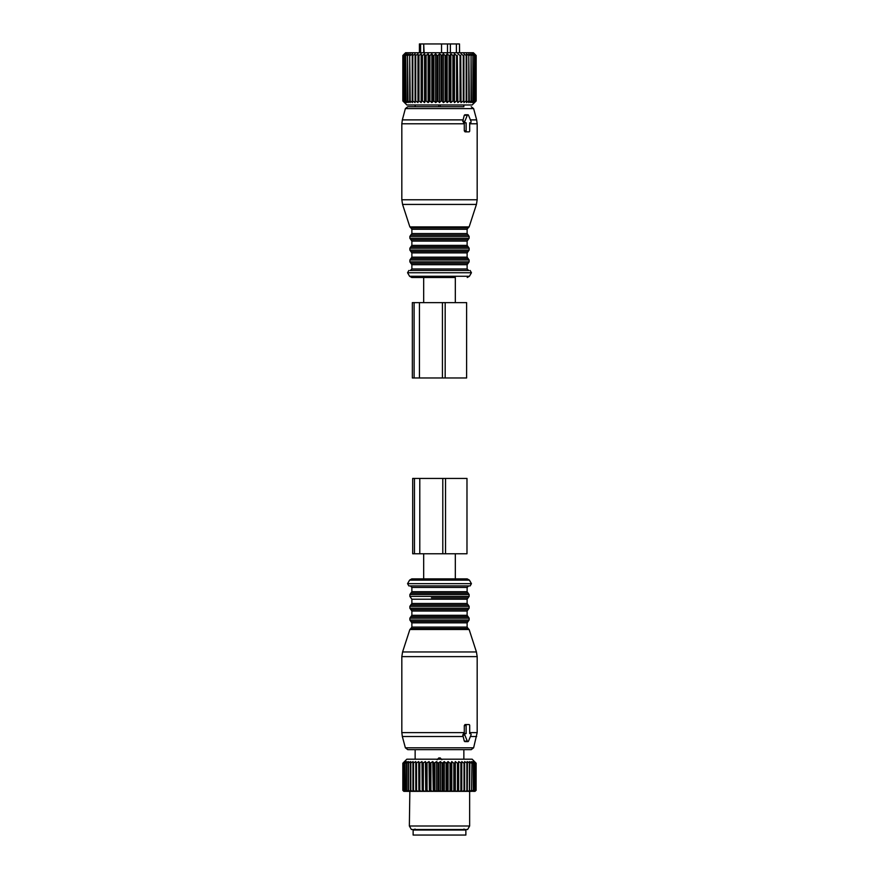 <?xml version="1.0" encoding="UTF-8"?>
<svg xmlns="http://www.w3.org/2000/svg" width="879" height="879" viewBox="0 0 879 879"><rect width="100%" height="100%" fill="white"/><g stroke="black" fill="none" stroke-linecap="round" stroke-linejoin="round"><path stroke-width="1.32" d="M420.601 52.74L420.601 43.95L423.711 43.95L423.711 52.74M423.711 43.95L424.107 52.74M447.488 52.74L447.488 43.95L424.107 43.95M441.533 43.95L441.533 52.74M447.488 43.95L450.367 43.95L450.367 52.74M450.367 43.95L456.399 43.95L456.399 52.74M456.399 43.95L459.486 43.95L459.486 52.74M459.596 52.74L459.486 43.95M420.601 43.95L419.404 43.95L419.404 52.74M441.093 55.498L441.093 100.964L439.5 102.59L439.5 53.872L441.939 55.498L441.939 100.964L443.357 102.59L445.95 100.964L445.95 55.498L445.115 55.498L445.115 100.964M439.5 53.872L437.907 55.498L437.907 100.964L439.5 102.59M437.907 100.964L435.643 102.59L433.885 100.964L431.842 102.59L429.93 100.964L428.128 102.59L426.095 100.964L425.315 100.964L424.546 102.59L422.425 100.964L421.678 100.964L421.151 102.59L418.953 100.964L418.261 100.964L417.986 102.59L415.734 100.964L415.097 100.964L415.075 102.59L412.811 100.964L412.24 100.964L412.46 102.59L410.207 100.964L410.174 102.59L407.955 100.964L408.241 102.59L406.098 100.964L406.691 102.59L404.384 100.964L405.538 102.59L403.439 100.964L404.801 102.59L402.923 100.964L404.483 102.59L402.835 100.964L406.856 104.975L472.144 104.975L476.165 100.964L476.165 55.498L474.517 53.872L476.077 55.498L476.077 100.964L474.517 102.59L476.165 100.964M456.575 100.964L457.322 100.964L457.322 55.498L456.575 55.498L456.575 100.964L454.454 102.59L453.685 100.964L453.685 55.498L452.905 55.498L452.905 100.964L453.685 100.964M445.95 100.964L447.158 102.59L449.07 100.964L450.872 102.59L452.905 100.964M441.093 100.964L441.939 100.964M457.322 100.964L457.849 102.59L460.047 100.964L460.739 100.964L461.014 102.59L463.266 100.964L463.903 100.964L463.925 102.59L466.189 100.964L466.76 100.964L466.54 102.59L468.793 100.964L468.826 102.59L471.045 100.964L470.759 102.59L472.902 100.964L472.309 102.59L474.616 100.964L473.462 102.59L475.561 100.964L474.199 102.59L476.077 100.964M433.05 100.964L433.05 55.498L433.885 55.498L433.885 100.964M429.93 100.964L429.93 55.498L429.117 55.498L429.117 100.964M426.095 100.964L426.095 55.498L425.315 55.498L425.315 100.964M421.678 100.964L421.678 55.498L422.425 55.498L422.425 100.964M418.261 100.964L418.261 55.498L418.953 55.498L418.953 100.964M415.097 100.964L415.097 55.498L415.734 55.498L415.734 100.964M412.24 100.964L412.24 55.498L412.811 55.498L412.811 100.964M409.702 100.964L409.702 55.498L410.207 100.964M407.537 100.964L407.537 55.498L407.955 100.964M405.757 100.964L405.757 55.498L406.098 100.964M404.384 100.964L404.384 55.498L404.637 100.964M403.439 100.964L403.439 55.498L403.593 100.964M402.923 100.964L402.923 55.498L403 100.964M402.835 100.964L402.835 55.498L404.483 53.872L402.923 55.498M449.07 100.964L449.07 55.498L449.883 55.498L449.883 100.964M437.061 100.964L437.061 55.498L437.907 55.498M476 100.964L476.077 55.498M475.561 100.964L475.561 55.498L475.407 100.964M474.363 100.964L474.363 55.498L474.616 100.964M472.902 100.964L472.902 55.498L473.243 100.964M471.045 100.964L471.045 55.498L471.463 100.964M468.793 100.964L468.793 55.498L469.298 100.964M466.189 100.964L466.189 55.498L466.76 55.498L466.76 100.964M463.266 100.964L463.266 55.498L463.903 55.498L463.903 100.964M460.739 100.964L460.739 55.498L460.047 55.498L460.047 100.964M443.357 102.59L443.357 53.872L441.939 55.498M443.357 53.872L445.115 55.498M447.158 102.59L447.158 53.872L445.95 55.498M447.158 53.872L449.07 55.498M450.872 102.59L450.872 53.872L449.883 55.498M450.872 53.872L452.905 55.498M454.454 102.59L454.454 53.872L453.685 55.498M454.454 53.872L456.575 55.498M476.165 55.498L473.407 52.74L405.593 52.74L402.835 55.498M403.439 55.498L404.801 53.872L403 55.498M404.384 55.498L405.538 53.872L403.593 55.498M405.757 55.498L406.691 53.872L404.637 55.498M407.537 55.498L408.241 53.872L406.098 55.498M409.702 55.498L410.174 53.872L407.955 55.498M412.24 55.498L412.46 53.872L410.207 55.498M415.075 102.59L415.075 53.872L412.811 55.498M415.075 53.872L415.097 55.498M417.986 102.59L417.986 53.872L415.734 55.498M417.986 53.872L418.261 55.498M421.151 102.59L421.151 53.872L418.953 55.498M421.151 53.872L421.678 55.498M424.546 102.59L424.546 53.872L422.425 55.498M424.546 53.872L425.315 55.498M428.128 102.59L428.128 53.872L426.095 55.498M428.128 53.872L429.117 55.498M431.842 102.59L431.842 53.872L429.93 55.498M431.842 53.872L433.05 55.498M435.643 102.59L435.643 53.872L433.885 55.498M435.643 53.872L437.061 55.498M461.014 102.59L460.739 55.498M461.014 53.872L463.266 55.498M463.925 102.59L463.903 55.498M463.925 53.872L466.189 55.498M468.793 55.498L466.54 53.872L466.76 55.498M471.045 55.498L468.826 53.872L469.298 55.498M472.902 55.498L470.759 53.872L471.463 55.498M474.363 55.498L472.309 53.872L473.243 55.498M475.407 55.498L473.462 53.872L474.616 55.498M476 55.498L474.199 53.872L475.561 55.498M457.849 102.59L457.322 55.498M457.849 53.872L460.047 55.498M455.322 302.629L455.322 277.511L411.757 277.511L423.678 277.511L423.678 302.629M468.903 270.479L410.097 270.479M463.859 104.975L463.859 106.733L407.79 106.733L415.141 106.733L415.141 104.975M466.848 131.85L465.046 131.85L464.299 130.85L464.277 122.807L462.739 121.302L464.277 115.27L467.298 115.27L464.837 121.302A1 0.714 90 0 0 465.452 122.807L466.134 122.807L466.134 130.85A1 0.714 90 0 0 466.848 131.85L468.979 131.85A1 0.714 90 0 0 469.694 130.85L469.694 122.807L470.375 122.807A1 0.714 90 0 0 470.99 121.302L468.529 115.27A1 0.714 90 0 0 467.298 115.27M465.507 115.27L464.277 115.27M464.277 122.807L466.134 122.807M463.541 122.807L465.452 122.807M470.375 122.807L469.694 122.807M441.434 104.975L437.566 104.975M445.181 302.629L412.339 302.629L412.339 377.97L466.617 377.97L466.617 302.629L445.181 302.629L445.181 377.97M442.434 302.629L442.434 377.97M416.36 835.05L465.87 835.05L465.87 830.029L413.13 830.029L413.13 835.05L416.36 835.05M404.9 761.632L402.835 763.225L406.856 759.203L472.144 759.203L476.132 763.225L476.088 790.342L476.088 763.225L474.319 761.588L475.737 763.225L475.594 790.342L474.429 791.353L476.132 790.342M471.946 763.225L471.54 790.342L471.946 763.225L471.188 761.588L473.309 763.225L473.309 790.342L472.012 791.353L474.671 790.342L474.671 763.225L472.638 761.588L473.309 763.225M475.594 763.225L473.682 761.588L474.671 763.225M475.012 791.353L476.088 790.342M473.429 791.353L474.429 791.353M406.988 761.632L406.164 763.225L408.691 761.588L408.043 763.225L410.713 761.588L410.306 763.225L413.075 761.588L412.921 763.225L415.767 761.588L415.866 763.225L418.756 761.588L419.096 763.225L421.986 761.588L422.568 763.225L425.425 761.588L426.249 763.225L429.04 761.588L430.095 763.225L432.787 761.588L434.05 763.225L436.61 761.588L438.072 763.225L440.467 761.588L442.104 763.225L444.313 761.588L446.114 763.225L448.103 761.588L450.037 763.225L450.85 763.225L451.784 761.588L453.839 763.225L454.619 763.225L455.322 761.588L457.465 763.225L458.201 763.225L458.662 761.588L461.552 763.225L461.772 761.588L461.772 791.353L472.012 791.353M461.772 791.353L459.519 791.353L461.552 790.342L461.552 763.225M458.662 761.588L458.662 791.353L459.519 791.353M458.662 791.353L456.157 791.353L458.201 790.342L458.201 763.225M455.322 761.588L455.322 791.353L456.157 791.353M455.322 791.353L452.586 791.353L454.619 790.342L454.619 763.225M451.784 761.588L451.784 791.353L452.586 791.353M451.784 791.353L448.861 791.353L450.85 790.342L450.85 763.225M448.103 761.588L448.103 791.353L448.861 791.353M448.103 791.353L445.016 791.353L446.939 790.342L446.939 763.225M444.313 761.588L444.313 791.353L445.016 791.353M444.313 791.353L441.104 791.353L442.95 790.342L442.95 763.225M440.467 761.588L440.467 791.353L441.104 791.353M440.467 791.353L437.171 791.353L438.918 790.342L438.918 763.225M436.61 761.588L436.61 791.353L437.171 791.353M436.61 791.353L433.27 791.353L434.885 790.342L434.885 763.225M432.787 761.588L433.27 791.353M432.787 791.353L429.446 791.353L430.908 790.342L430.908 763.225M429.04 761.588L429.446 791.353M429.04 791.353L425.744 791.353L427.04 790.342L427.04 763.225M425.425 761.588L425.744 791.353M425.425 791.353L422.206 791.353L423.326 790.342L423.326 763.225M421.986 761.588L422.206 791.353M421.986 791.353L418.887 791.353L419.799 790.342L419.799 763.225M418.756 761.588L418.887 791.353M418.756 791.353L415.811 791.353L416.514 790.342L416.514 763.225M415.767 761.588L415.811 791.353M415.767 791.353L403.835 791.353L402.835 790.342L402.835 763.225L402.835 790.342L403.835 791.353M408.482 763.225L408.482 790.342L409.845 791.353L409.361 826.007L469.639 826.007L469.639 791.353M404.944 761.588L403.626 763.225L405.735 761.632M405.79 761.588L404.681 763.225L404.955 790.342L404.681 763.225M407.043 761.588L404.955 763.225M461.772 761.588L464.024 763.225L464.024 790.342L464.639 790.342L464.639 763.225L464.024 763.225M471.54 763.225L469.342 761.588L469.869 763.225L467.145 761.588L467.43 763.225L464.617 761.588L464.639 763.225M471.485 791.353L471.946 790.342M473.627 763.225L473.309 790.342M473.023 791.353L473.627 790.342M474.891 763.225L474.671 790.342M474.155 791.353L474.891 790.342M475.737 763.225L475.594 790.342M474.869 791.353L475.737 790.342M470.199 791.353L471.54 790.342M469.869 763.225L469.551 791.353M468.024 791.353L469.869 790.342M469.386 763.225L469.386 790.342M467.43 763.225L467.254 791.353M465.496 791.353L467.43 790.342M466.87 763.225L466.87 790.342M464.628 791.353L464.639 790.342M462.651 791.353L464.024 790.342M461.684 791.353L461.552 790.342M460.871 763.225L460.871 790.342M458.486 791.353L458.201 790.342M457.465 763.225L457.465 790.342M455.047 791.353L454.619 790.342M453.839 763.225L453.839 790.342M451.421 791.353L450.85 790.342M450.037 763.225L450.037 790.342M447.653 791.353L446.939 790.342M446.114 763.225L446.114 790.342M443.785 791.353L442.95 790.342M442.104 763.225L442.104 790.342M439.863 791.353L438.918 790.342M438.072 763.225L438.072 790.342M435.94 791.353L434.885 790.342M434.05 763.225L434.05 790.342M432.05 791.353L430.908 790.342M430.095 763.225L430.095 790.342M428.26 791.353L427.04 790.342M426.249 763.225L426.249 790.342M424.612 791.353L423.326 790.342M422.568 763.225L422.568 790.342M421.129 791.353L419.799 790.342M419.096 763.225L419.096 790.342M417.877 791.353L416.514 790.342M415.866 763.225L415.866 790.342M413.515 763.225L413.515 790.342L414.888 791.353M413.02 791.353L413.515 790.342M412.921 763.225L412.921 790.342M410.823 763.225L410.823 790.342L412.207 791.353M410.548 791.353L410.823 790.342M410.306 763.225L410.306 790.342M408.438 791.353L408.482 790.342M408.043 763.225L408.043 790.342M406.527 763.225L406.527 790.342L407.845 791.353M406.702 791.353L406.527 790.342M406.164 763.225L406.164 790.342M406.23 791.353L404.955 790.342M405.362 791.353L404.681 790.342M403.813 763.225L403.813 790.342L405.021 791.353M404.428 791.353L403.813 790.342M403.626 763.225L403.626 790.342M403.109 763.225L403.109 790.342L404.23 791.353M403.933 791.353L403.109 790.342M403.011 763.225L403.011 790.342M409.361 826.007L411.394 829.523L467.606 829.523L469.639 826.007M411.757 578.887L467.243 578.887L469.419 580.14L409.581 580.14L411.757 578.887L450.685 578.887M430.875 585.919L470.144 585.919L471.441 583.656L407.559 583.656L408.856 585.919L430.875 585.919M411.877 591.688L467.123 591.688L468.133 593.116L410.867 593.116L411.877 591.688L411.877 587.425L410.372 585.919L431.303 585.919M473.627 747.798L405.373 747.798L407.79 749.666L471.21 749.666L473.627 747.798L477.176 732.614L477.176 656.624L401.824 656.624L402.571 651.965L476.429 651.965L477.176 656.624M405.373 747.798L402.34 736.514L463.156 736.514L464.277 741.118L465.507 741.118M463.156 736.514L462.739 735.097L463.541 733.591L466.134 733.591L466.134 725.549A1 0.714 90 0 1 466.848 724.549L468.979 724.549A1 0.714 90 0 1 469.694 725.549L469.694 733.591L470.375 733.591L469.694 733.591M402.34 736.514L401.824 732.614L464.299 732.614L464.277 733.591M464.299 732.614L464.299 725.549L465.046 724.549L466.848 724.549L465.046 724.549M464.277 741.118L467.298 741.118A1 0.714 90 0 0 468.529 741.118L470.99 735.097A1 0.714 90 0 0 470.375 733.591M467.298 741.118L464.837 735.097A1 0.714 90 0 1 465.452 733.591L466.134 733.591M463.541 733.591L465.452 733.591M441.84 759.764L440.258 757.962L438.742 757.962L437.16 759.764M445.543 478.429L412.69 478.429L412.69 553.77L466.98 553.77L466.98 478.429L445.543 478.429L445.543 553.77M442.796 478.429L442.796 553.77M467.243 277.511L469.419 276.259L409.581 276.259L411.757 277.511M409.581 276.259L407.559 272.743L471.441 272.743L470.144 270.479M467.123 264.7L411.877 264.7L410.867 263.282L468.133 263.282L467.123 264.7L467.123 268.974L411.877 268.974L410.372 270.479M468.133 263.282L469.133 261.865L409.867 261.865L410.867 263.282M469.133 261.865L469.133 260.008L409.867 260.008L409.867 261.865M469.133 260.008L468.133 258.591L410.867 258.591L409.867 260.008M467.123 252.899L411.877 252.899L410.867 251.482L468.133 251.482L467.123 252.899L467.123 257.173L411.877 257.173L410.867 258.591M468.133 251.482L469.133 250.065L409.867 250.065L410.867 251.482M469.133 250.065L469.133 248.208L409.867 248.208L409.867 250.065M469.133 248.208L468.133 246.79L410.867 246.79L409.867 248.208M467.123 241.099L411.877 241.099L410.867 239.681L468.133 239.681L467.123 241.099L467.123 245.362L411.877 245.362L410.867 246.79M468.133 239.681L469.133 238.253L409.867 238.253L410.867 239.681M469.133 238.253L469.133 236.407L409.867 236.407L409.867 238.253M469.133 236.407L468.133 234.979L410.867 234.979L409.867 236.407M467.123 229.298L411.877 229.298L410.834 227.859L468.166 227.859L467.123 229.298L467.123 233.561L411.877 233.561L410.867 234.979M471.21 106.733L473.627 108.6L405.373 108.6L407.79 106.733M468.166 227.859L469.133 226.892L409.867 226.892L402.571 204.433L476.429 204.433L477.176 199.775L401.824 199.775L402.571 204.433M473.627 108.6L476.66 119.885L470.408 119.885M463.156 119.885L402.34 119.885L405.373 108.6M476.66 119.885L477.176 123.785L469.694 123.785M464.299 123.785L401.824 123.785L402.34 119.885M464.299 130.85L466.134 130.85M462.739 121.302L464.837 121.302M440.258 105.524L440.258 104.975M438.742 105.524L438.742 104.975M414.108 302.629L414.108 377.97M419.437 302.629L419.437 377.97M411.877 587.425L467.123 587.425L468.628 585.919M410.867 593.116L409.867 594.534L469.133 594.534L468.133 593.116M409.867 594.534L409.867 596.391L469.133 596.391L469.133 594.534M431.435 597.808L468.133 597.808L431.435 597.808M411.877 603.499L467.123 603.499L468.133 604.917L410.867 604.917L411.877 603.499L411.877 599.225L467.123 599.225L469.133 596.391M410.867 604.917L409.867 606.334L469.133 606.334L468.133 604.917M409.867 606.334L409.867 608.191L469.133 608.191L469.133 606.334M409.867 608.191L410.867 609.608L468.133 609.608L469.133 608.191M411.877 615.3L467.123 615.3L468.133 616.717L410.867 616.717L411.877 615.3L411.877 611.026L467.123 611.026L468.133 609.608M410.867 616.717L409.867 618.146L469.133 618.146L468.133 616.717M409.867 618.146L409.867 619.992L469.133 619.992L469.133 618.146M409.867 619.992L410.867 621.409L468.133 621.409L469.133 619.992M411.877 627.101L467.123 627.101L468.166 628.54L410.834 628.54L411.877 627.101L411.877 622.837L467.123 622.837L468.133 621.409M410.834 628.54L409.867 629.507L469.133 629.507L476.429 651.965M470.408 736.514L476.66 736.514M469.694 732.614L477.176 732.614M462.739 735.097L464.837 735.097M464.299 725.549L466.134 725.549M438.742 757.962L438.742 759.203M440.258 757.962L440.258 759.203M414.459 478.429L414.459 553.77M419.788 478.429L419.788 553.77M469.419 276.259L471.441 272.743M407.559 272.743L408.856 270.479M467.123 268.974L468.628 270.479M411.877 264.7L411.877 268.974M467.123 257.173L468.133 258.591M411.877 252.899L411.877 257.173M467.123 245.362L468.133 246.79M411.877 241.099L411.877 245.362M467.123 233.561L468.133 234.979M411.877 229.298L411.877 233.561M469.133 226.892L476.429 204.433M410.834 227.859L409.867 226.892M477.176 123.785L477.176 199.775M401.824 123.785L401.824 199.775M464.804 114.775L467.914 114.775M463.991 829.018L464.991 830.029M415.009 829.018L414.009 830.029M455.322 578.887L455.322 553.77M423.678 578.887L423.678 553.77M469.419 580.14L471.441 583.656M409.581 580.14L407.559 583.656M467.123 591.688L467.123 587.425M409.867 596.391L411.877 599.225M467.123 603.499L467.123 599.225M411.877 611.026L410.867 609.608M467.123 615.3L467.123 611.026M411.877 622.837L410.867 621.409M467.123 627.101L467.123 622.837M468.166 628.54L469.133 629.507M409.867 629.507L402.571 651.965M401.824 732.614L401.824 656.624M464.804 741.623L467.914 741.623M463.859 759.203L463.859 749.666M415.141 759.203L415.141 749.666"/></g></svg>
